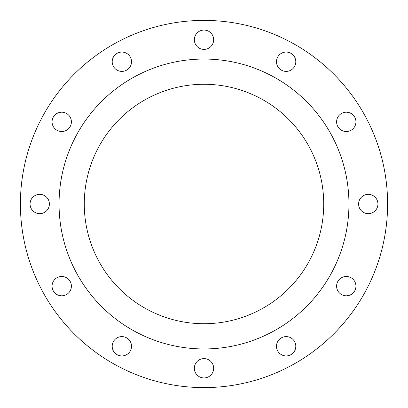 <?xml version="1.0" encoding="UTF-8"?>
<svg xmlns="http://www.w3.org/2000/svg" width="408" height="408" viewBox="0 0 408 408"><rect width="100%" height="100%" fill="white"/><g stroke="black" fill="none" stroke-linecap="round" stroke-linejoin="round"><path stroke-width="0.61" d="M112.2 61.736A9.665 9.665 0 0 0 121.864 71.4A9.665 9.665 0 0 0 131.524 61.736A9.665 9.665 0 0 0 121.864 52.071A9.665 9.665 0 0 0 112.2 61.736M194.335 39.724A9.665 9.665 0 0 0 204 49.388A9.665 9.665 0 0 0 213.665 39.724A9.665 9.665 0 0 0 204 30.065A9.665 9.665 0 0 0 194.335 39.724M276.476 61.736A9.665 9.665 0 0 0 286.135 71.4A9.665 9.665 0 0 0 295.8 61.736A9.665 9.665 0 0 0 286.135 52.071A9.665 9.665 0 0 0 276.476 61.736M336.6 121.864A9.665 9.665 0 0 0 346.265 131.524A9.665 9.665 0 0 0 355.929 121.864A9.665 9.665 0 0 0 346.265 112.2A9.665 9.665 0 0 0 336.6 121.864M358.612 204A9.665 9.665 0 0 0 368.276 213.665A9.665 9.665 0 0 0 377.935 204A9.665 9.665 0 0 0 368.276 194.335A9.665 9.665 0 0 0 358.612 204M336.6 286.135A9.665 9.665 0 0 0 346.265 295.8A9.665 9.665 0 0 0 355.929 286.135A9.665 9.665 0 0 0 346.265 276.476A9.665 9.665 0 0 0 336.6 286.135M276.476 346.265A9.665 9.665 0 0 0 286.135 355.929A9.665 9.665 0 0 0 295.8 346.265A9.665 9.665 0 0 0 286.135 336.6A9.665 9.665 0 0 0 276.476 346.265M194.335 368.276A9.665 9.665 0 0 0 204 377.935A9.665 9.665 0 0 0 213.665 368.276A9.665 9.665 0 0 0 204 358.612A9.665 9.665 0 0 0 194.335 368.276M112.2 346.265A9.665 9.665 0 0 0 121.864 355.929A9.665 9.665 0 0 0 131.524 346.265A9.665 9.665 0 0 0 121.864 336.6A9.665 9.665 0 0 0 112.2 346.265M52.071 286.135A9.665 9.665 0 0 0 61.736 295.8A9.665 9.665 0 0 0 71.4 286.135A9.665 9.665 0 0 0 61.736 276.476A9.665 9.665 0 0 0 52.071 286.135M52.071 121.864A9.665 9.665 0 0 0 61.736 131.524A9.665 9.665 0 0 0 71.4 121.864A9.665 9.665 0 0 0 61.736 112.2A9.665 9.665 0 0 0 52.071 121.864M30.065 204A9.665 9.665 0 0 0 39.724 213.665A9.665 9.665 0 0 0 49.388 204A9.665 9.665 0 0 0 39.724 194.335A9.665 9.665 0 0 0 30.065 204M387.6 204A183.6 183.6 0 0 0 204 20.4A183.6 183.6 0 0 0 20.4 204A183.6 183.6 0 0 0 204 387.6A183.6 183.6 0 0 0 387.6 204M348.947 204A144.947 144.947 0 0 0 204 59.053A144.947 144.947 0 0 0 59.053 204A144.947 144.947 0 0 0 204 348.947A144.947 144.947 0 0 0 348.947 204M84.272 204A119.728 119.728 0 0 0 204 323.728A119.728 119.728 0 0 0 323.728 204A119.728 119.728 0 0 0 204 84.272A119.728 119.728 0 0 0 84.272 204"/></g></svg>
